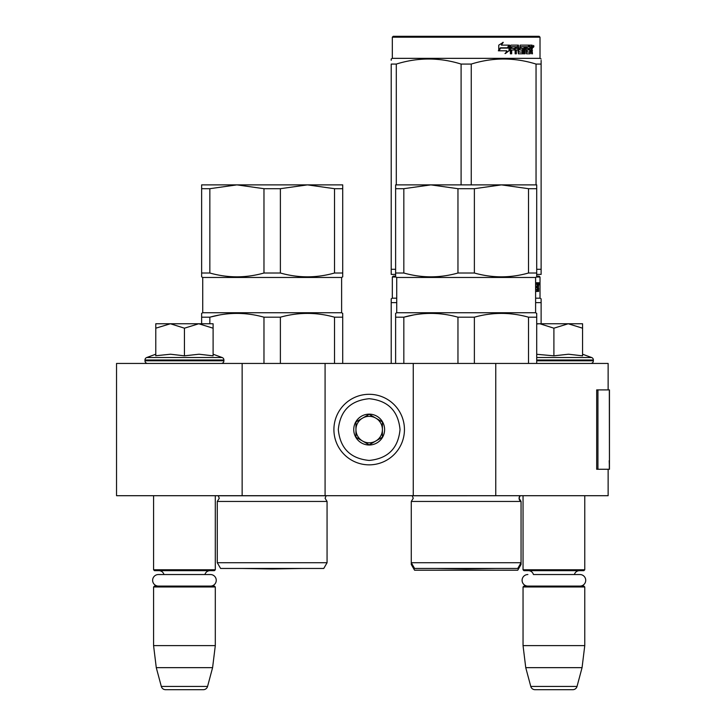 <?xml version="1.0" encoding="UTF-8"?>
<svg xmlns="http://www.w3.org/2000/svg" width="726" height="726" viewBox="0 0 726 726"><rect width="100%" height="100%" fill="white"/><g stroke="black" fill="none" stroke-linecap="round" stroke-linejoin="round"><path stroke-width="1.09" d="M608.134 469.259L608.134 495.704L242.139 495.704L242.139 363.445L608.134 363.445L608.134 389.898M242.139 363.445L116.541 363.445L116.541 495.704L242.139 495.704M495.767 495.704L495.767 363.445M413.257 495.704L413.257 363.445M325.085 495.704L325.085 363.445M369.171 464.849A35.275 35.275 0 0 0 404.446 429.574A35.275 35.275 0 0 0 369.171 394.3A35.275 35.275 0 0 0 333.906 429.574A35.275 35.275 0 0 0 369.171 464.849M369.171 460.438C387.92 458.605 398.202 448.323 400.035 429.574C398.211 410.834 387.92 400.543 369.171 398.71C350.431 400.543 340.14 410.825 338.307 429.574C340.14 448.323 350.422 458.605 369.171 460.438M369.171 445.002A15.428 15.428 0 0 0 384.608 429.574A15.428 15.428 0 0 0 369.171 414.147A15.428 15.428 0 0 0 353.743 429.574A15.428 15.428 0 0 0 369.171 445.002M369.171 444.847L382.402 437.215L382.402 421.942L369.171 414.301L355.949 421.942L355.949 437.215L369.171 444.847M375.787 418.122A13.222 13.222 0 0 0 355.949 429.574A13.222 13.222 0 0 0 375.787 441.027A13.222 13.222 0 0 0 369.171 416.352A13.222 13.222 0 0 0 362.555 418.122M375.787 441.027A13.222 13.222 0 0 1 355.949 429.574M153.576 495.704L153.576 569.774L215.304 569.774L215.304 495.704M215.304 569.774L214.424 570.663L154.456 570.663L153.576 569.774M163.967 574.538A5.291 5.291 122.1 0 0 158.867 570.663M204.913 574.538A5.291 5.291 -122.2 0 1 210.014 570.663M153.576 586.971L215.304 586.971L214.424 586.091L154.456 586.091L153.576 586.971L153.576 645.614L156.281 667.657L161.317 686.433A4.41 4.41 34.1 0 0 165.573 689.7L203.307 689.7A4.41 4.41 -34.1 0 0 207.563 686.433L161.317 686.433M215.304 586.971L215.304 645.614L153.576 645.614M215.304 645.614L212.591 667.657L156.281 667.657M212.591 667.657L207.563 686.433M203.307 689.7L165.573 689.7M523.047 495.704L523.047 569.774L584.766 569.774L584.766 495.704M584.766 569.774L583.885 570.663L523.927 570.663L523.047 569.774M579.938 586.091A5.772 5.772 0 0 0 585.719 580.319A5.772 5.772 0 0 0 579.938 574.538L533.438 574.538A5.291 5.291 122.1 0 0 528.337 570.663M579.938 574.538L574.375 574.538A5.291 5.291 -122.2 0 1 579.475 570.663M523.047 586.971L584.766 586.971L583.885 586.091L523.927 586.091L523.047 586.971L523.047 645.614L525.751 667.657L530.779 686.433A4.41 4.41 34.1 0 0 535.044 689.7L572.769 689.7A4.41 4.41 -34.1 0 0 577.034 686.433L530.779 686.433M584.766 586.971L584.766 645.614L523.047 645.614M584.766 645.614L582.061 667.657L525.751 667.657M582.061 667.657L577.034 686.433M572.769 689.7L535.044 689.7M184.44 323.76L198.761 323.76L184.44 328.188L170.41 323.76L184.44 323.76M221.258 363.445A2.641 2.641 -40.2 0 0 223.898 360.795L144.982 360.795A2.641 2.641 40.2 0 0 147.623 363.445M213.099 354.215L222.156 357.519A2.641 2.641 -129.2 0 1 223.898 360.005L223.898 360.795M223.898 360.005L144.982 360.005L144.982 360.795M222.156 357.519L146.725 357.519A2.641 2.641 129.2 0 0 144.982 360.005M156.544 355.667L170.537 354.215L184.44 355.831L199.069 354.215L213.099 355.831L213.099 328.197L198.761 323.76L213.099 323.76L213.099 328.197M155.781 354.215L146.725 357.519M169.811 323.76L155.781 323.76L155.781 328.188L170.41 323.76M184.44 355.831L184.44 328.188M155.781 355.831L155.781 328.188M553.902 323.76L568.231 323.76L553.902 328.188L539.881 323.76L553.902 323.76M590.719 363.445A2.641 2.641 -40.2 0 0 593.369 360.795L536.714 360.795M582.57 354.215L591.626 357.519A2.641 2.641 -129.2 0 1 593.369 360.005L593.369 360.795M591.626 357.519L536.714 357.519M536.714 354.288L553.902 355.831L568.531 354.215L582.57 355.831L582.57 328.197L568.231 323.76L582.57 323.76L582.57 328.197M539.881 323.76L536.714 323.76M553.902 355.831L553.902 328.188M539.273 323.76L536.714 323.968M210.476 586.091A5.772 5.772 0 0 0 216.248 580.319A5.772 5.772 0 0 0 210.476 574.538L158.404 574.538A5.772 5.772 0 0 0 152.632 580.319A5.772 5.772 0 0 0 158.404 586.091M527.875 586.091A5.772 5.772 0 0 1 522.094 580.319A5.772 5.772 0 0 1 527.875 574.538M272.177 568.458L323.76 568.458L327.063 562.723L217.283 562.723L220.595 568.458L272.177 568.458M217.283 562.723L217.283 501.439L327.063 501.439L327.063 562.723M236.903 184.876L201.637 184.876L201.637 188.696L209.841 188.696L236.903 184.876L263.974 188.696L280.381 188.696L307.452 184.876L236.903 184.876M342.717 184.876L307.452 184.876L334.514 188.696L342.717 188.696L342.717 184.876M209.841 188.696L209.841 273.012L201.637 273.012L201.637 276.833L201.637 188.696M209.841 273.012C227.882 278.103 245.923 278.103 263.974 273.012L263.974 188.696M280.381 188.696L280.381 273.012L263.974 273.012M280.381 273.012C298.422 278.103 316.472 278.103 334.514 273.012L334.514 188.696M342.717 188.696L342.717 276.833L342.717 273.012L334.514 273.012M342.717 276.833L341.619 277.468L202.736 277.468L202.736 312.743L201.637 313.378L201.637 317.189L209.841 317.189C227.882 312.144 245.923 312.144 263.974 317.189L280.381 317.189C298.422 312.144 316.472 312.144 334.514 317.189L342.717 317.189L342.717 313.378L341.619 312.743L202.736 312.743M201.637 276.833L202.736 277.468M341.619 277.468L341.619 312.743M219.27 315.039L209.841 317.189L209.841 323.76M201.637 314.449L201.637 313.378M342.717 314.449L342.717 363.445M201.637 323.76L201.637 317.189M263.974 363.445L263.974 317.189M280.381 363.445L280.381 317.189M334.514 363.445L334.514 317.189M241.867 568.458L272.177 568.984L302.488 568.458M411.279 564.483L414.582 570.219L517.747 570.219L521.059 564.483L521.059 501.439L519.072 498.272A3.53 3.53 0 0 1 520.106 495.776L519.072 498.272A3.53 3.53 0 0 0 521.059 501.439L411.279 501.439L411.279 562.723L414.582 568.458L517.747 568.458L521.059 562.723L411.279 562.723L411.279 564.483L412.295 564.483M430.899 184.876L395.625 184.876L395.625 188.696L403.828 188.696L430.899 184.876L457.961 188.696L474.377 188.696L501.439 184.876L430.899 184.876M536.714 184.876L501.439 184.876L528.51 188.696L536.714 188.696L536.714 184.876M403.828 188.696L403.828 273.012L395.625 273.012L395.625 276.833L395.625 188.696M403.828 273.012C421.879 278.103 439.92 278.103 457.961 273.012L457.961 188.696M474.377 188.696L474.377 273.012L457.961 273.012M474.377 273.012C492.419 278.103 510.46 278.103 528.51 273.012L528.51 188.696M536.714 188.696L536.714 276.833L536.714 273.012L528.51 273.012M536.714 276.833L535.606 277.468L396.732 277.468L396.732 312.743L395.625 313.378L395.625 317.189L403.828 317.189C421.879 312.144 439.92 312.144 457.961 317.189L474.377 317.189C492.419 312.144 510.46 312.144 528.51 317.189L536.714 317.189L536.714 313.378L535.606 312.743L396.732 312.743M395.625 276.833L396.732 277.468M535.606 277.468L535.606 312.743M413.257 315.039L403.828 317.189L403.828 363.445M395.625 314.449L395.625 313.378M536.714 314.449L536.714 363.445M395.625 363.445L395.625 317.189M457.961 363.445L457.961 317.189M474.377 363.445L474.377 317.189M528.51 363.445L528.51 317.189M435.854 568.458L466.165 568.984L496.475 568.458M393.202 276.143L395.625 276.143L393.202 276.143L392.321 277.023L395.96 277.023M539.137 276.143L536.714 276.143L539.137 276.143L540.017 277.023L536.369 277.023M541.124 323.76L541.124 298.822L540.017 298.186L540.017 277.023M396.732 298.186L392.321 298.186L392.321 277.023M535.606 289.547L537.367 289.547L537.367 282.759L538.483 282.759L538.628 283.439L538.628 285.89L538.411 286.906L537.549 286.906L537.757 287.913M537.757 285.89L537.549 286.906M538.411 286.906L538.238 287.913M538.628 291.444L538.628 287.913M535.606 291.444L537.539 291.444L537.412 290.763M538.275 291.444L538.12 287.65L537.367 287.65M537.712 287.65L537.712 290.763L536.859 290.763L536.859 289.81M535.606 282.759L536.986 282.759L536.986 284.392L535.606 284.392L535.606 286.017L536.75 286.017L536.75 287.65L535.606 287.65M536.142 284.392L536.142 282.759M535.797 289.547L535.797 287.65M537.367 282.759L537.757 284.392M536.514 287.65L536.514 286.017M537.712 284.392L538.211 284.392L538.275 286.017L537.712 286.017L537.712 284.392M537.412 286.017L537.358 284.392M535.915 287.65L535.915 286.017M536.859 290.763L536.686 291.444M538.628 283.439L537.757 283.439M539.227 283.857L539.046 282.759L539.119 283.857M537.993 283.439L538.175 282.759L539.046 282.759M537.712 290.763L537.539 291.444M540.017 298.186L535.606 298.186M391.214 363.445L391.214 298.822L392.321 298.186M391.214 299.892L391.214 298.822M541.124 299.892L541.124 302.642L535.606 302.642M396.732 302.642L391.214 302.642M521.059 564.483L520.043 564.483M538.901 284.628L538.901 283.076M538.964 284.628L538.964 283.076M461.092 184.876L461.092 64.069L471.247 64.069C492.845 57.345 514.444 57.345 536.042 64.069L541.124 64.069C541.115 57.345 541.115 57.345 541.124 64.069L541.124 60.376M539.137 36.3L393.202 36.3L392.321 37.18L540.017 37.18L539.137 36.3M395.625 274.383L391.214 274.383L391.214 269.292L395.625 269.292M391.214 273.076L391.214 64.069C391.223 57.345 391.223 57.345 391.214 64.069L396.296 64.069C417.895 57.345 439.493 57.345 461.092 64.069M391.214 60.303L391.214 58.978L392.321 58.343L540.017 58.343L541.124 58.978M396.296 184.876L396.296 64.069M536.714 274.383L541.124 274.383L541.124 269.292L536.714 269.292M541.124 274.383L541.124 64.069M536.042 184.876L536.042 64.069M471.247 184.876L471.247 64.069M509.044 46.21L509.044 50.72L504.969 53.533M509.561 50.72L509.561 45.121L508.127 48.116L500.532 48.116L499.08 50.802L506.802 50.802L505.441 53.533L509.044 50.72M531.986 49.259L532.467 53.806L531.695 53.806L531.359 50.012L530.543 50.012L530.189 53.806L526.45 53.806L526.041 46.745L525.061 46.745L525.061 53.806L524.054 53.806L524.054 46.745L521.005 46.745L521.005 48.379L522.965 48.379L523.401 49.069L522.965 53.806L518.391 53.806L517.901 50.012L516.34 50.012L516.34 53.806L515.124 53.806L515.124 46.745L511.903 46.745L511.694 48.379L514.625 48.379L514.625 50.012L511.694 50.012L511.694 53.806L510.387 53.806L510.387 45.802L510.932 45.121L518.391 45.121L518.872 51.909L522.157 52.172L522.157 50.012L520.152 50.012L519.68 49.332L520.152 45.121L529.154 45.121L529.154 46.745L527.049 47.018L527.049 48.379L528.728 48.379L528.728 50.012L527.049 50.012L527.049 51.909L529.717 52.172L529.862 45.121L532.149 45.121L532.467 48.252L531.986 49.259L531.205 49.259L531.677 50.484M531.677 48.252L531.205 49.259M532.467 50.275L531.677 50.275M530.579 50.012L529.771 50.012M530.543 50.012L529.862 50.012M530.543 53.125L529.426 53.806M525.061 46.745L524.363 46.745L524.363 53.806L523.364 53.806M520.342 46.745L521.005 46.745L520.17 47.018L520.17 48.116L521.005 48.379L520.342 48.379M523.401 49.069L522.72 49.069L522.293 53.806M523.401 53.125L522.72 53.125M515.741 50.012L516.34 50.012L515.741 50.012L515.741 53.806M511.358 46.745L511.903 46.745L511.149 47.018L511.149 48.379L511.694 48.379L511.149 48.379M514.053 48.379L514.053 50.012M519.054 52.172L518.237 51.909L517.765 45.121M526.468 46.745L527.203 46.745L526.468 46.745L526.323 48.379L527.049 48.379L526.323 48.379M527.049 50.012L526.323 50.012L526.323 51.909L527.203 52.172L526.468 52.172M527.049 51.909L526.323 51.909M529.154 45.121L529.1 46.745M517.093 46.745L515.932 46.745L515.741 48.379L516.34 48.379L515.741 48.379M516.531 46.745L516.34 48.379L517.901 48.379L517.901 47.018L515.932 46.745M530.543 46.745L529.862 46.745L530.543 46.745L530.543 48.379L529.862 48.379L531.695 48.379L531.559 46.745L530.543 46.745M527.983 48.379L527.983 50.012M528.41 45.121L528.41 46.745M511.694 50.012L511.149 50.012L511.149 53.806M522.293 48.379L522.72 49.069M529.771 52.154L529.771 53.125M531.359 45.121L531.677 46.881M532.467 45.802L531.677 45.802M533.946 46.219L533.465 47.326L532.975 46.219L533.655 46.219M533.265 46.219L533.056 46.827M509.262 45.121L507.973 47.807L500.368 47.807L498.744 50.802L498.744 45.166L503.245 42.344L501.376 45.121L509.262 45.121M508.754 45.121L507.474 47.807M500.368 47.807L498.354 50.802M502.8 42.344L501.376 45.121M533.365 46.99L533.637 45.439L533.365 46.99M609.459 460.674L609.459 389.898L597.934 389.898L597.934 469.259L609.459 469.259L609.205 460.674M609.459 469.259L609.323 389.898M597.934 389.898L596.681 389.898L596.681 469.259L597.934 469.259M593.369 360.005L536.714 360.005M327.063 501.439L325.085 498.272L326.119 495.776L218.236 495.776L219.27 498.272L217.283 501.439M520.17 495.704L412.232 495.776L413.257 498.272L411.279 501.439M532.467 48.252L531.695 48.252M609.323 469.259L609.323 462.644M392.321 58.343L392.321 37.18M540.017 58.343L540.017 37.18"/></g></svg>
